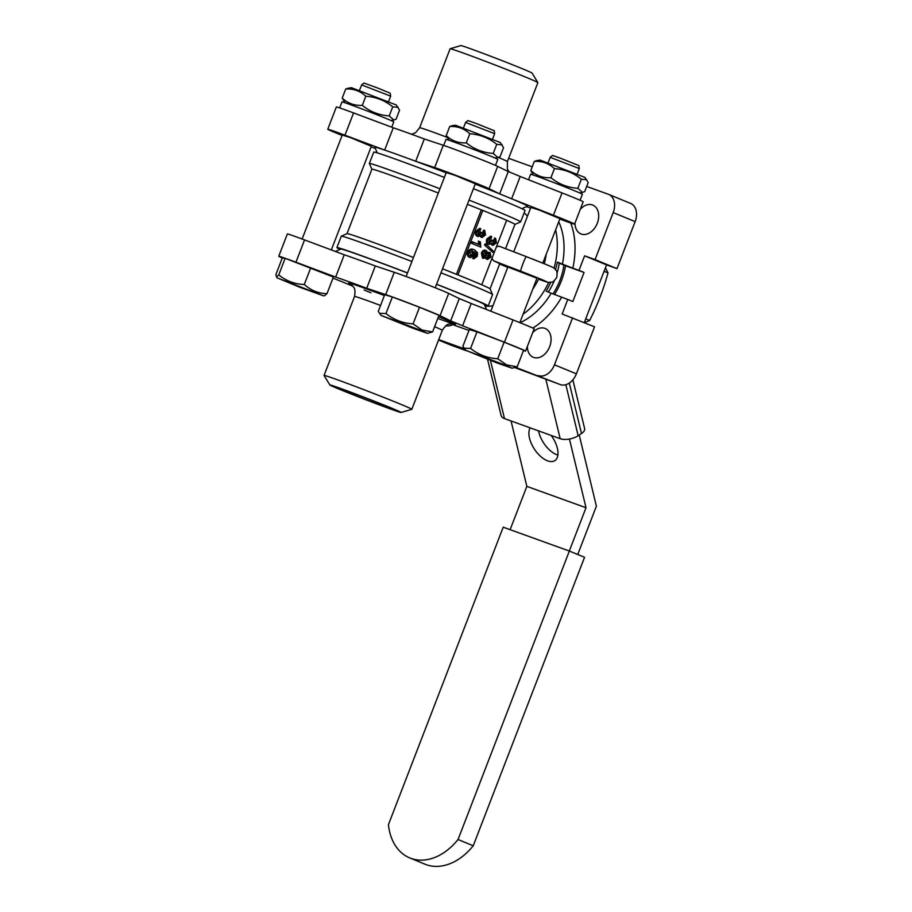 <?xml version="1.0" encoding="UTF-8"?>
<svg xmlns="http://www.w3.org/2000/svg" width="912" height="912" viewBox="0 0 912 912"><rect width="100%" height="100%" fill="white"/><g stroke="black" fill="none" stroke-linecap="round" stroke-linejoin="round"><path stroke-width="1.37" d="M466.648 350.812L451.041 345.181A15.595 11.092 -67.6 0 1 450.71 345.055L438.547 340.039M635.14 221.627L613.195 212.576L595.046 259.601L616.991 268.641L635.14 221.627A15.595 11.092 -67.6 0 0 630.637 203.444L608.692 194.393A15.595 11.092 -67.6 0 0 608.361 194.267L586.678 186.447M616.991 268.641L606.548 264.879L584.284 322.586M520.057 322.723A66.268 47.162 -67.6 0 0 551.19 293.219L567.777 299.467L562.157 314.002L594.544 326.815L576.395 373.84A15.595 11.092 -67.6 0 1 560.344 384.613L515.063 367.684M484.625 305.167A81.077 1.813 -158.9 0 0 488.182 305.965A81.077 1.813 -158.9 0 0 466.841 296.366A81.077 1.813 -158.9 0 0 436.586 284.213M407.516 272.905A81.077 1.813 -158.9 0 0 336.904 247.597A81.077 1.813 -158.9 0 0 340.073 249.386M439.972 188.795A81.077 1.813 -158.9 0 0 369.349 163.487L373.749 152.099A81.077 1.813 21.1 0 1 444.372 177.407M473.431 188.716A81.077 1.813 21.1 0 1 503.698 200.868A81.077 1.813 21.1 0 1 525.027 210.467L520.638 221.867A81.077 1.813 -158.9 0 0 499.297 212.268A81.077 1.813 -158.9 0 0 469.042 200.104M557.289 262.382L565.52 265.78A56.134 39.946 112.4 0 1 561.393 280.85A56.134 39.946 112.4 0 1 554.496 294.542M539.345 279.46A7.798 5.472 109.8 0 0 539.505 279.517L539.345 279.46A25.981 0.581 -158.9 0 0 539.87 278.776A25.981 0.581 -158.9 0 0 520.729 271.206A7.798 0.627 -69 0 1 523.009 263.545A7.798 0.627 -69 0 1 526.327 256.66L499.069 246.194L496.39 246.878M492.001 258.244L493.529 260.764A76.654 1.71 21.1 0 1 499.673 263.899L490.052 288.853M570.741 222.984A74.066 52.702 112.4 0 1 572.839 268.151L562.419 264.138A66.268 47.162 -67.6 0 0 558.737 221.833M469.76 255.622L472.507 253.901L471.732 250.675L472.769 251.074M473.556 254.277L470.809 255.998L469.851 252.829L472.781 251.051L473.556 254.277L472.507 253.901M469.771 255.599L470.82 255.976M475.585 253.935L476.634 254.311L476.372 255.736L474.286 257.252L473.795 258.848L472.747 258.472L473.237 256.876L475.334 255.36L475.585 253.935L474.491 251.974M474.286 257.252L473.237 256.876M475.369 257.059L474.32 256.671M476.372 255.736L475.323 255.36M476.634 254.311L474.388 251.712L474.354 255.109L470.455 257.64M470.25 257.537L469.201 257.161M469.19 257.184C467.468 256.34 467.001 254.676 467.788 252.168C469.361 249.238 471.253 248.383 473.488 249.592M473.111 249.455L474.525 249.968C472.302 248.759 470.398 249.614 468.825 252.544C468.038 255.029 468.506 256.694 470.239 257.56L470.102 257.492M468.814 252.533L467.765 252.157M473.795 258.848L477.307 256.238L477.546 252.738L474.833 250.105M477.58 252.715L476.531 252.339M480.829 247.129L472.393 243.652L472.986 242.09L479.564 244.804L479.393 241.498L480.396 241.908L480.829 247.129L471.344 243.276L471.949 241.714L472.986 242.09M472.393 243.652L471.344 243.276M478.515 244.427L478.355 241.121L479.393 241.498M478.059 236.573L477.022 236.197C475.448 235.285 475.072 233.586 475.904 231.112L479.746 228.331L480.784 228.707L476.953 231.488C476.132 234.008 476.497 235.706 478.059 236.584L478.162 236.618M478.059 236.584L481.012 235.171L482.049 237.508L485.526 234.943L484.728 230.508L483.691 230.132L482.984 231.637L484.021 232.024L484.728 230.508M484.021 232.024L484.534 234.589L482.619 235.946L482.3 232.913L481.388 232.355L481.114 233.404L478.572 234.988M478.766 235.068L477.899 231.956L480.293 230.303L480.784 228.707M478.663 235.022L477.626 234.646L480.339 231.979L481.388 232.355M484.523 234.589L483.485 234.213L482.984 231.637M481.57 235.57L483.485 234.213M482.038 237.53L481 237.154M481.012 237.131L480.157 236.219M476.965 231.5L475.916 231.124M483.064 256.477L485.617 254.79L484.899 251.837L485.993 252.236M487.031 257.572L488.957 256.204L488.513 253.867L489.562 254.243L490.006 256.58L488.068 257.948L487.612 255.622L489.47 254.209M486.666 255.166L484.112 256.853L483.394 253.878L485.936 252.214L486.666 255.166L485.617 254.79M483.064 256.466L484.169 256.876M489.995 256.58L488.946 256.204M487.829 252.396L490.075 252.658M486.609 250.686L486.518 250.652C484.796 250.162 483.44 251.096 482.425 253.468L483.497 258.404L486.541 257.036L487.498 259.51L490.987 256.967L490.166 252.692L487.772 253.832L486.518 250.652L485.48 250.276C483.782 249.763 482.425 250.697 481.388 253.091L482.448 258.028L483.668 258.461M486.461 259.133L485.572 258.096M482.437 253.468L481.399 253.091M486.518 250.652L485.48 250.276M485.64 245.465L486.13 244.188L493.255 251.085L492.754 252.362L484.591 245.089L485.093 243.812L486.13 244.188M492.754 252.362L484.591 245.089M488.98 244.439L487.931 244.063C486.358 243.162 485.993 241.463 486.826 238.99L490.656 236.197L491.705 236.573L487.863 239.366C487.042 241.885 487.418 243.572 488.969 244.45L489.071 244.496M488.969 244.45L491.933 243.037L492.97 245.385L496.447 242.82L495.649 238.385L494.6 238.009L493.894 239.514L494.942 239.89L495.649 238.385M494.942 239.89L495.455 242.467L493.529 243.812L493.21 240.791L492.298 240.232L489.55 242.888L488.821 239.822L491.215 238.169L491.705 236.573M489.687 242.934L488.536 242.512L491.26 239.845L492.298 240.232M495.444 242.467L494.395 242.09L493.894 239.514M492.491 243.436L494.407 242.09M492.959 245.408L491.91 245.032M491.921 245.009L491.066 244.097M487.874 239.366L486.837 238.99M488.182 305.965L492.583 294.576A81.077 1.813 -158.9 0 0 492.571 294.53L490.04 288.819A76.654 1.71 -158.9 0 0 480.293 284.168L469.874 279.79A76.654 1.71 -158.9 0 0 456.456 274.341L457.949 274.877L482.824 210.41L506.673 220.237L481.787 284.704M442.525 268.801A76.654 1.71 -158.9 0 1 456.456 274.341L481.331 209.863L482.824 210.41M480.293 284.168A76.654 1.71 -158.9 0 0 469.874 279.79L457.949 274.877M551.19 293.219L546.128 291.133A66.268 47.162 -67.6 0 0 550.78 282.287M567.777 299.467L572.839 301.553L584.056 272.46L565.52 265.78M555.511 269.576A66.268 47.162 -67.6 0 0 557.357 262.052L562.419 264.138M507.87 267.022L536.963 278.251M499.639 264.001L507.745 267.341M463.353 347.062L462.863 348.316L438.718 339.606M560.344 384.613L515.827 367.422M538.399 375.573A15.595 11.092 -67.6 0 0 554.462 364.789L576.395 373.84M572.599 317.775L554.462 364.789M445.808 325.709A15.595 11.092 -67.6 0 0 452.717 324.649M527.375 346.412A15.595 11.092 -67.6 0 0 533.292 357.299A15.595 11.092 -67.6 0 0 549.674 346.651A15.595 11.092 -67.6 0 0 545.171 328.468A15.595 11.092 -67.6 0 0 532.654 332.72M520.638 221.867A81.077 1.813 -158.9 0 1 520.604 221.89L514.915 224.409A76.654 1.71 -158.9 0 0 506.639 220.328M572.839 268.151L578.995 270.374L584.603 255.839L606.548 264.879M595.046 259.601L584.603 255.839M613.195 212.576A15.595 11.092 -67.6 0 0 608.692 194.393M508.668 158.312L532.243 166.816M574.993 223.007A15.595 11.092 -67.6 0 0 580.898 233.905A15.595 11.092 -67.6 0 0 597.292 223.258A15.595 11.092 -67.6 0 0 592.789 205.075A15.595 11.092 -67.6 0 0 580.271 209.315M584.056 272.46L578.995 270.374M481.331 209.863A76.654 1.71 -158.9 0 0 467.411 204.322M438.353 193.013A76.654 1.71 -158.9 0 0 371.891 169.199L347.016 233.654L341.327 236.174A81.077 1.813 -158.9 0 0 341.293 236.197L336.904 247.597M413.467 257.48A76.654 1.71 -158.9 0 0 347.039 233.643M464.858 349.136L462.863 348.316M492.571 294.53A81.077 1.813 -158.9 0 0 471.242 284.977A81.077 1.813 -158.9 0 0 440.975 272.813M411.916 261.516A81.077 1.813 -158.9 0 0 341.327 236.174M369.349 163.487A81.077 1.813 -158.9 0 0 369.36 163.533L371.879 169.222M339.914 389.47A38.201 0.855 21.1 0 1 329.87 384.978A38.201 0.855 21.1 0 1 351.77 392.559A38.201 0.855 21.1 0 1 391.088 407.926A38.201 0.855 21.1 0 1 401.109 412.463A38.201 0.855 21.1 0 1 378.252 404.472A38.201 0.855 21.1 0 1 339.914 389.47M329.87 384.978L324.068 375.482A47.036 1.049 21.1 0 1 324.056 375.436A47.036 1.049 21.1 0 1 351.633 385.035A47.036 1.049 21.1 0 1 399.445 403.742A47.036 1.049 21.1 0 1 411.814 409.306A47.036 1.049 21.1 0 1 411.791 409.328L401.109 412.463M387.6 406.672A33.003 0.741 21.1 0 1 396.287 410.582A33.003 0.741 21.1 0 1 376.941 403.845A33.003 0.741 21.1 0 1 343.391 390.724A33.003 0.741 21.1 0 1 334.704 386.813A33.003 0.741 21.1 0 1 354.061 393.551A33.003 0.741 21.1 0 1 387.6 406.672M486.563 309.533L484.295 304.426A76.916 1.721 -158.9 0 0 464.06 295.363A76.916 1.721 -158.9 0 0 436.552 284.305M407.482 272.996A76.916 1.721 -158.9 0 0 340.814 249.067L335.399 251.461M366.692 288.272L375.299 265.973L394.28 272.289A31.179 0.695 -158.9 0 1 423.43 283.108A31.179 0.695 -158.9 0 1 448.67 293.402L459.272 298.577L450.665 320.876L440.063 315.7A31.179 0.695 -158.9 0 0 414.823 305.406A31.179 0.695 -158.9 0 0 385.673 294.587L366.692 288.272A81.852 1.835 -158.9 0 0 335.65 277.066L295.955 262.223A31.179 0.695 21.1 0 0 278.753 256.261A31.179 0.695 21.1 0 0 282.287 257.982M278.753 256.261L287.36 233.962A31.179 0.695 21.1 0 1 304.562 239.924L344.246 254.767L335.65 277.066M332.971 278.137L341.715 281.569A81.852 1.835 -158.9 0 0 347.335 283.906A81.852 1.835 -158.9 0 0 352.91 286.197M513.034 319.93L504.427 342.228A31.179 0.695 21.1 0 1 525.563 351.109L534.17 328.81A31.179 0.695 21.1 0 0 513.034 319.93L471.208 303.502L462.612 325.801A81.852 1.835 -158.9 0 0 450.665 320.876M468.996 330.418L468.677 330.304A81.852 1.835 -158.9 0 1 450.391 323.806M525.563 351.109A31.179 0.695 21.1 0 1 523.465 350.573M504.427 342.228L462.612 325.801M471.208 303.502A81.852 1.835 -158.9 0 0 465.587 301.165A81.852 1.835 -158.9 0 0 459.272 298.577M375.299 265.973A81.852 1.835 -158.9 0 0 344.246 254.767M498.294 157.411A47.036 1.049 21.1 0 1 507.391 161.618L537.875 82.627A47.036 1.049 -158.9 0 0 537.863 82.593L532.061 73.097A38.201 0.855 -158.9 0 0 522.017 68.594A38.201 0.855 -158.9 0 0 483.679 53.591A38.201 0.855 -158.9 0 0 460.822 45.6L450.14 48.735A47.036 1.049 -158.9 0 0 450.118 48.758L419.634 127.748A47.036 1.049 21.1 0 1 446.846 137.21M537.863 82.593A47.036 1.049 -158.9 0 0 525.494 77.053A47.036 1.049 -158.9 0 0 478.287 58.585A47.036 1.049 -158.9 0 0 450.14 48.735M559.808 219.051A31.179 0.695 21.1 0 0 574.571 224.101A31.179 0.695 21.1 0 0 553.436 215.221L511.621 198.793A81.852 1.835 21.1 0 1 527.501 206.18L521.858 208.677M530.602 208.13L526.532 206.602M530.852 207.457L539.174 210.034L559.945 218.686M553.436 215.221L562.043 192.922A31.179 0.695 21.1 0 1 583.178 201.803L574.571 224.101M562.043 192.922L520.216 176.495L511.621 198.793A81.852 1.835 21.1 0 0 505.989 196.456A81.852 1.835 21.1 0 0 499.673 193.868A81.852 1.835 -158.9 0 0 475.22 184.087M446.15 172.79A81.852 1.835 -158.9 0 0 415.701 161.264L434.682 167.58A31.179 0.695 -158.9 0 1 463.832 178.41A31.179 0.695 -158.9 0 1 489.071 188.693L499.673 193.868L508.28 171.57A81.852 1.835 21.1 0 1 520.216 176.495M475.323 183.802L454.552 175.161L446.23 172.585M489.071 188.693L497.678 166.394A31.179 0.695 -158.9 0 0 472.439 156.1A31.179 0.695 -158.9 0 0 443.278 145.282L424.308 138.966L415.701 161.264A81.852 1.835 21.1 0 0 384.659 150.07L393.254 127.771A81.852 1.835 21.1 0 1 424.308 138.966M497.678 166.394L508.28 171.57M371.104 146.866L375.368 148.531M377.306 152.897L374.798 147.254A81.852 1.835 21.1 0 1 384.659 150.07L344.964 135.215L353.571 112.917L393.254 127.771M342.091 135.432A31.179 0.695 21.1 0 1 335.969 132.947A31.179 0.695 21.1 0 1 327.761 129.253A31.179 0.695 21.1 0 1 344.964 135.215M342.239 135.067L350.55 137.644L371.332 146.296M327.761 129.253L336.368 106.955A31.179 0.695 21.1 0 1 353.571 112.917M552.98 293.949A51.973 36.982 -67.6 0 0 559.922 280.394A51.973 36.982 -67.6 0 0 563.947 265.13M548.283 292.022A51.973 36.982 -67.6 0 0 554.302 280.736A51.973 36.982 112.4 0 1 548.283 292.022M557.129 272.87A51.973 36.982 -67.6 0 0 559.261 263.192A51.973 36.982 112.4 0 1 557.129 272.87M557.882 455.065A20.794 10.796 56.6 0 1 556.97 454.769A20.794 10.796 56.6 0 1 538.525 430.863M551.133 435.412A20.794 10.796 56.6 0 1 554.884 460.594A20.794 10.796 56.6 0 1 547.702 460.879A20.794 10.796 56.6 0 1 532.528 445.968A20.794 10.796 56.6 0 1 530.157 427.853M511.051 420.956L526.84 486.381L510.127 529.678M569.441 439.037L586.017 507.722L569.305 551.03M577.741 554.507L596.391 506.183L579.223 435.001M586.017 507.722L526.84 486.381M572.861 379.848L584.615 428.572A10.397 5.062 166.4 0 1 581.48 433.519L578.151 435.708A12.996 6.338 166.4 0 1 560.173 438.683L504.484 418.585A12.996 6.338 166.4 0 1 501.121 415.519L487.567 359.317M584.478 322.666L589.654 320.488C597.36 305.281 603.482 289.423 608.008 272.905L605.431 267.775M589.654 320.488L585.721 318.858M608.008 272.905L604.075 271.286M420.979 330.383L427.489 333.336L412.543 328.103L381.227 315.495L420.979 330.383M385.958 313.568L392.354 296.97L384.693 294.713L378.298 311.3L379.449 313.283L385.958 313.568C394.03 319.907 403.081 323.338 413.102 323.863L422.017 330.041L432.596 331.888L427.489 333.336M465.576 122.447L467.913 120.566L476.246 123.473L494.201 130.712L494.669 133.676L465.576 122.447L463.478 127.897M392.354 296.97L419.509 307.264L413.102 323.863M419.509 307.264L438.991 315.301L432.596 331.888M277.339 277.943L323.486 295.819L299.535 287.155L277.339 277.943M278.753 274.911L285.16 258.313L282.31 257.936L275.903 274.523L276.496 276.883L278.753 274.911C286.288 280.999 294.804 284.191 304.3 284.464C310.867 290.426 318.425 293.493 326.998 293.641L324.729 295.613M277.237 277.978L276.496 276.883M361.585 84.941L363.979 83.049L377.705 88.042L390.211 93.195L390.667 96.159L361.654 84.93L359.476 90.379M285.16 258.313L333.393 277.043L326.998 293.641M310.707 267.877L304.3 284.464M505.601 365.267L512.111 368.22L497.165 362.987L465.85 350.368L505.601 365.267M470.581 348.441L476.976 331.843L469.315 329.585L462.92 346.172L464.071 348.156L470.581 348.441C478.652 354.779 487.703 358.211 497.724 358.735L506.639 364.914L517.218 366.772L512.111 368.22M550.198 157.331L552.535 155.45L560.869 158.357L578.824 165.585L579.291 168.549L550.198 157.331L548.101 162.769M476.976 331.843L504.131 342.148L497.724 358.735M504.131 342.148L523.613 350.174L517.218 366.772M339.686 107.901L342 101.893A27.748 0.616 21.1 0 1 358.268 107.559A27.748 0.616 21.1 0 1 386.483 118.594A27.748 0.616 21.1 0 1 393.79 121.877L391.727 127.19M443.677 145.407L446.002 139.411A27.748 0.616 21.1 0 1 462.27 145.065A27.748 0.616 21.1 0 1 490.474 156.1A27.748 0.616 21.1 0 1 497.781 159.395L495.467 165.391M528.515 179.755L530.624 174.283A27.748 0.616 21.1 0 1 546.892 179.949A27.748 0.616 21.1 0 1 575.096 190.984A27.748 0.616 21.1 0 1 582.403 194.267L580.089 200.275M449.08 140.288L446.207 135.603C451.816 140.881 458.519 143.298 466.306 142.853C474.046 149.192 483.018 152.726 493.232 153.433L497.838 157.502L500.061 156.761L503.561 147.687L500.289 142.511L455.476 125.218L451.987 125.765M493.232 153.433L496.732 144.347C488.992 138.008 480.02 134.486 469.805 133.768C464.231 128.512 457.528 126.095 449.707 126.517L451.93 125.776M466.306 142.853L469.805 133.768M502.147 144.826L496.732 144.347M446.207 135.603L449.707 126.517M345.089 102.771L342.205 98.086C347.825 103.364 354.517 105.781 362.303 105.336C370.044 111.686 379.027 115.208 389.23 115.915L393.847 119.985L396.059 119.255L399.57 110.17L396.298 104.994L351.473 87.7L347.985 88.247M389.23 115.915L392.741 106.841C384.989 100.491 376.018 96.968 365.815 96.25C360.229 90.995 353.537 88.578 345.716 89L347.928 88.259M362.303 105.336L365.815 96.25M398.156 107.308L392.741 106.841M342.205 98.086L345.716 89M532.243 173.337L530.83 170.476C536.438 175.754 543.142 178.171 550.928 177.726C558.668 184.076 567.64 187.598 577.855 188.305L582.46 192.375L584.683 191.645L588.183 182.56L584.911 177.395L540.098 160.102L536.609 160.637M577.855 188.305L581.354 179.231C573.614 172.881 564.642 169.358 554.428 168.64C548.853 163.385 542.15 160.968 534.329 161.401L536.552 160.649M550.928 177.726L554.428 168.64M586.769 179.698L581.354 179.231M530.83 170.476L534.329 161.401M473.225 845.777L458.041 839.519A57.171 40.687 112.4 0 1 409.762 857.918A57.171 40.687 112.4 0 1 388.421 824.687L503.207 527.182L569.35 551.042L584.546 557.3L473.225 845.777A57.171 40.687 112.4 0 1 424.958 864.177L409.762 857.918M458.041 839.519L569.35 551.042M539.676 279.574A7.798 5.472 109.8 0 1 539.505 279.517C549.742 283.096 546.835 282.036 549.731 282.389C551.726 281.272 551.6 284.521 556.787 277.385C557.768 269.348 555.579 270.693 555.34 269.382C553.253 267.649 555.055 268.219 545.65 264.298L526.327 256.66A7.798 0.627 -69 0 1 526.338 256.66A25.981 0.581 21.1 0 1 545.49 264.241M520.729 271.206L493.529 260.764M527.467 216.247A51.973 36.982 -67.6 0 0 524.126 212.804M546.151 254.425A59.12 42.077 112.4 0 1 544.304 263.75M561.61 297.244A74.066 52.702 112.4 0 1 532.847 328.069M538.57 279.175A59.12 42.077 112.4 0 1 532.733 289.195M548.728 282.367A66.268 47.162 112.4 0 1 523.089 314.218M481.103 233.404L480.065 233.027M492.024 241.281L490.975 240.905M485.059 306.158A51.973 36.982 -67.6 0 0 492.925 305.759M438.547 340.028L451.041 345.181M555.636 229.858A66.268 47.162 112.4 0 1 554.017 268.185M438.467 316.669A57.433 1.288 21.1 0 1 440.621 317.558A57.433 1.288 21.1 0 1 437.783 318.448M370.99 292.786A57.433 1.288 21.1 0 1 364.127 289.993M453.606 323.863L450.676 323.771C449.194 324.683 447.667 322.187 442.297 330.315A47.036 1.049 -158.9 0 0 434.602 326.69M380.555 305.463A47.036 1.049 -158.9 0 0 354.54 296.446L324.056 375.436M448.67 293.402L440.063 315.7M394.28 272.289L385.673 294.587M304.562 239.924L295.955 262.223M350.846 284.293A57.433 1.288 21.1 0 1 384.385 295.534M434.682 167.58L443.278 145.282M581.48 433.519L569.305 383.063M490.451 360.422L504.484 418.585M560.173 438.683L545.878 379.392M565.85 384.693L578.151 435.708M526.327 256.66L499.069 246.194M470.193 257.537L469.486 257.287M490.075 252.647L489.037 252.271M514.927 224.398L505.556 248.68M411.814 409.306L442.297 330.315M350.493 284.065L352.75 285.992C353.229 287.668 356.022 286.87 354.54 296.446M419.634 127.748L415.519 132.764L411.54 134.258M509.021 171.878L507.346 168.959L507.391 161.618M381.227 315.495L379.449 313.283M446.378 172.186L406.125 276.53M494.669 133.676L492.571 139.114M475.471 183.415L435.218 287.759M342.388 134.68L302.123 239.012M390.667 96.17L388.569 101.597M371.48 145.897L331.33 249.934M323.486 295.819L324.877 295.602M465.85 350.368L464.071 348.156M531.001 207.07L513.73 251.826M507.973 266.749L490.827 311.209M579.291 168.56L577.193 173.998M560.093 218.287L542.8 263.135M537.065 277.978L519.84 322.631M494.908 157.97L497.838 157.514M390.906 120.452L393.847 119.996M533.702 175.161L532.232 173.337M579.53 192.842L582.46 192.386"/></g></svg>
